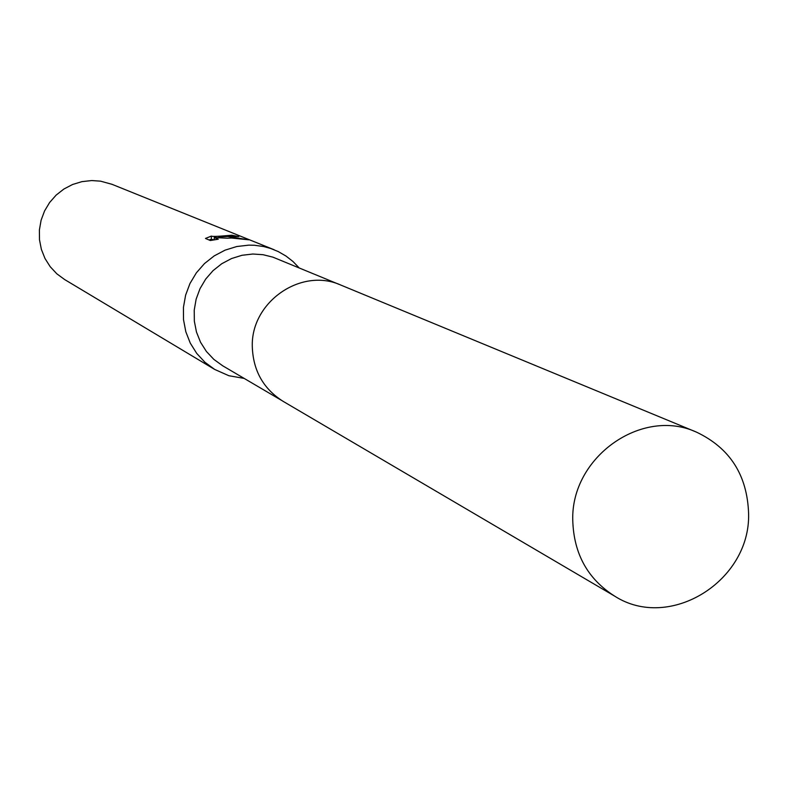 <?xml version="1.0" encoding="UTF-8"?>
<svg xmlns="http://www.w3.org/2000/svg" width="788" height="788" viewBox="0 0 788 788"><rect width="100%" height="100%" fill="white"/><g stroke="black" fill="none" stroke-linecap="round" stroke-linejoin="round"><path stroke-width="1.18" d="M338.939 284.33L272.924 257.154L263.054 254.701L252.869 254.022L241.995 255.282L231.495 258.562L221.724 263.753L213.026 270.658L205.707 279.06L200.014 288.654L196.143 299.125L194.232 310.098L194.341 321.199L196.468 332.034L200.536 342.248L206.407 351.478L213.863 359.407L222.659 365.77L281.286 400.225M299.154 267.89L292.969 261.488L285.955 256.021L278.253 251.579L270.717 248.486L263.576 246.526L254.386 245.255L248.811 245.137L236.725 246.536L225.053 250.16L214.188 255.903L204.496 263.556L196.34 272.865L189.967 283.513L185.623 295.136L183.446 307.32L183.506 319.652L185.81 331.718L190.263 343.095L196.714 353.398L204.939 362.273L214.661 369.424L228.855 375.718L244.172 378.407M227.259 238.212L214.257 237.543L218.246 239.217L210.327 240.517L205.471 238.449L211.342 236.095C212.327 236.627 217.163 236.498 225.851 235.701L231.859 235.238L238.843 236.577L227.19 236.252L218.837 236.873L227.781 236.498L248.722 239.808L231.505 238.025L227.269 238.212M274.185 249.766L112.034 184.323L100.559 181.161L91.635 180.56L81.942 181.634L72.585 184.49L63.887 189.031L56.145 195.109L49.624 202.496L44.552 210.967L41.104 220.207L39.4 229.909L39.489 239.749L41.37 249.372L44.985 258.464L50.196 266.699L56.825 273.81L64.646 279.553L214.661 369.424M211.361 239.197L209.106 239.995M218.847 237.651L218.837 236.873M214.277 239.798L211.361 239.394L211.342 236.292M214.277 239.847L214.257 237.543M748.6 513.618C747.31 475.134 729.895 447.958 696.375 432.09C641.777 406.972 570.876 457.198 572.758 520.228C573.703 553.728 587.7 579.042 614.739 596.181C669.633 631.424 750.531 581.12 748.6 513.618M696.375 432.09L340.909 285.108C301.243 266.935 250.545 302.159 252.308 346.956C253.204 370.774 263.458 388.898 283.089 401.328L614.739 596.181M232.027 235.425L232.036 236.233"/></g></svg>
